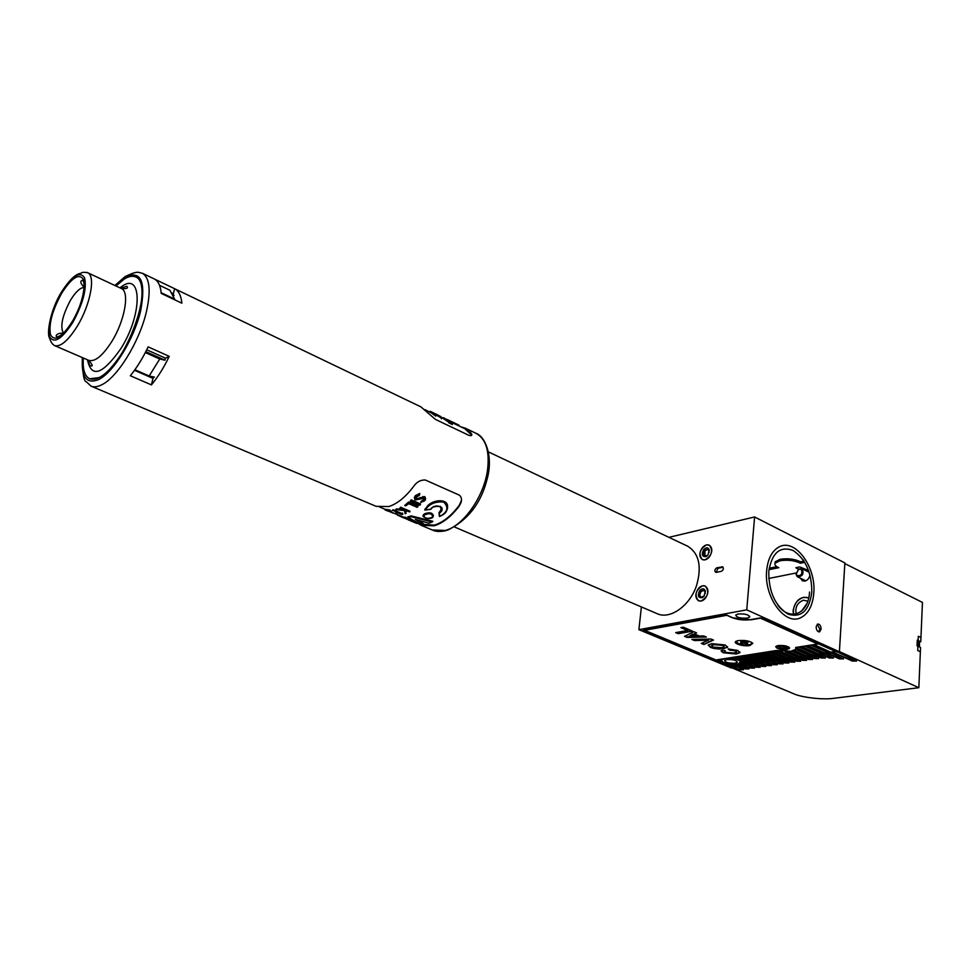 <?xml version="1.0" encoding="UTF-8"?>
<svg xmlns="http://www.w3.org/2000/svg" width="971" height="971" viewBox="0 0 971 971"><rect width="100%" height="100%" fill="white"/><g stroke="black" fill="none" stroke-linecap="round" stroke-linejoin="round"><path stroke-width="1.46" d="M807.787 601.207L803.454 600.187C797.337 602.663 794.921 607.251 796.196 613.951M806.865 603.634L801.5 611.184M808.2 597.833L803.66 597.274C796.159 600.066 792.785 605.746 793.525 614.315M768.777 571.567C771.799 552.912 779.847 545.86 792.919 550.399C805.529 558.75 811.817 572.708 811.792 592.261C809.195 610.747 801.318 618.054 788.161 614.194C775.137 606.013 768.68 591.8 768.777 571.567M813.783 593.22C812.666 605.819 808.248 614.012 800.553 617.787C784.92 625.81 763.789 596.837 766.665 570.56C767.879 558.75 771.957 550.897 778.924 547.013C794.897 537.776 816.38 566.761 813.783 593.22C816.38 566.761 794.897 537.776 778.924 547.013C771.957 550.897 767.879 558.75 766.665 570.56C763.789 596.837 784.92 625.81 800.553 617.787C808.248 614.012 812.666 605.819 813.783 593.22M777.856 605.188C790.212 622.01 808.637 613.757 809.535 592.019M703.587 549.732C706.172 547.134 708.077 547.219 709.291 549.987L708.005 554.999L706.099 556.601C702.13 556.917 701.293 554.635 703.587 549.732M709.279 552.232L708.077 549.028L704.485 550.423C702.919 552.985 702.955 554.914 704.594 556.225L707.883 555.145M704.885 556.334L705.019 550.678L708.308 549.161M702.13 547.996C698.999 553.106 699.071 556.978 702.349 559.575C704.752 560.51 707.131 559.563 709.485 556.771C712.617 551.662 712.556 547.79 709.303 545.18C706.876 544.233 704.485 545.168 702.13 547.996M699.703 590.586C702.264 588.086 704.145 588.232 705.371 590.999L704.036 596.23L702.336 597.651C698.185 598.051 697.299 595.696 699.703 590.586M705.371 593.402L704.084 589.98L700.601 591.29C698.95 593.949 698.999 595.951 700.734 597.323L704.193 596.024M701.038 597.432C699.533 595.951 699.557 593.997 701.135 591.533L704.327 590.113M698.27 588.717C694.969 594.021 695.054 598.039 698.55 600.77C700.892 601.632 703.21 600.758 705.48 598.124C708.794 592.82 708.709 588.802 705.249 586.071C702.87 585.173 700.552 586.059 698.27 588.717M787.299 651.541L785.223 651.553M777.261 650.655L776.12 650.534M803.988 561.092L800.59 561.796C794.642 558.98 787.809 558.155 780.065 559.308L775.186 561.76L775.052 563.241M804.789 562.355L800.48 563.241C794.533 560.437 787.699 559.599 779.944 560.753L775.076 563.204C774.312 564.77 775.562 566.263 778.815 567.683L768.959 569.698M734.792 664.152L739.222 666.009L739.149 666.859L732.632 664.14L737.559 663.861L743.252 666.252L744.684 666.033L738.773 663.557L740.205 661.785L748.823 665.414L750.255 665.196L732.11 657.549L730.678 657.78L733.845 659.115L726.551 658.314M808.612 570.487L799.728 566.93L795.844 567.719L798.296 569.261M809.996 574.82C809.341 578.182 807.617 580.294 804.801 581.131L802.301 580.743L800.577 578.291M808.685 597.918L808.26 597.699C800.468 596.145 795.419 600.43 793.125 610.528L793.392 614.315M821.114 629.074C820.896 625.615 819.718 623.94 817.582 624.074L816.138 626.781C816.344 630.24 817.521 631.903 819.658 631.793L821.114 629.074M817.291 624.232L819.84 629.281L818.674 631.842M702.591 585.792L705.249 586.071C709.546 591.667 708.175 596.655 701.135 601.037L698.55 600.77C694.204 595.211 695.552 590.222 702.591 585.792M705.08 559.842C711.974 555.509 713.382 550.63 709.303 545.18L706.512 544.913C699.618 549.283 698.234 554.174 702.349 559.575L705.08 559.842M735.168 663.157L737.305 662.295C736.564 660.268 733.032 659.382 726.721 659.625L724.621 660.474C725.337 662.489 728.857 663.387 735.168 663.157M747.282 618.126L749.636 617.083C748.957 614.655 745.109 613.636 738.081 614L735.763 615.031C736.431 617.447 740.278 618.478 747.282 618.126M725.131 658.532L722.072 659.734L721.016 659.175M716.222 572.38L717.933 568.302L723.043 567.234M768.716 578.473L796.123 572.999M803.053 559.66L804.037 561.129M719.596 659.406L721.611 660.365C721.817 661.979 724.694 663.181 730.253 663.958L737.729 667.077L739.149 666.859M722.133 659.006L722.072 659.734M730.787 657.828L729.998 657.768M818.723 643.979L837.099 652.124L839.393 651.772L746.748 609.849L638.894 629.669L731.394 668.036L733.651 667.696L643.3 630.155L726.429 614.946L732.911 617.835L751.056 619.814L761.215 618.017L818.723 643.979M716.877 659.831L733.724 666.834L736.236 666.458M739.186 666.434L741.759 665.62M739.781 663.084L744.757 665.171L744.684 666.033M744.757 665.171L747.33 664.783M725.119 658.654L726.539 658.423M719.596 659.515L721.016 659.297M733.481 657.221L750.328 664.334L750.255 665.196M750.328 664.334L752.926 663.933M754.418 664.565L736.273 656.906L737.717 656.675L755.863 664.346L754.418 664.565M739.089 656.347L755.936 663.484L755.863 664.346M755.936 663.484L758.557 663.084M760.05 663.715L741.905 656.02L743.361 655.789L761.519 663.496L760.05 663.715M744.733 655.461L761.58 662.623L761.519 663.496M761.58 662.623L764.238 662.222M765.731 662.865L747.585 655.134L749.054 654.903L767.199 662.647L765.731 662.865M750.413 654.575L767.272 661.773L767.199 662.647M767.272 661.773L769.954 661.36M771.447 662.004L753.29 654.236L754.77 654.005L772.916 661.785L771.447 662.004M756.13 653.677L772.989 660.911L772.916 661.785M772.989 660.911L775.695 660.498M777.188 661.142L759.043 653.337L760.536 653.095L778.681 660.911L777.188 661.142M761.895 652.767L778.742 660.037L778.681 660.911M778.742 660.037L779.992 659.843L779.021 660.426L784.847 662.975L788.913 663.011L783.002 660.062M781.485 660.498L763.34 652.658L764.832 652.427L782.978 660.268L781.485 660.498M766.192 652.099L783.051 659.382L782.978 660.268M783.051 659.382L785.818 658.969M787.311 659.612L769.166 651.747L770.671 651.517L788.816 659.394L787.311 659.612M772.03 651.177L788.877 658.508L788.816 659.394M788.877 658.508L791.668 658.083L790.746 658.666L796.572 661.227L800.674 661.263L794.703 658.253M779.822 651.104L794.739 657.622L794.679 658.508L793.161 658.739L775.016 650.825L776.108 650.655M794.679 658.508L777.249 650.898M794.739 657.622L797.567 657.197L796.669 657.768L802.495 660.353L806.622 660.377L800.614 657.343M788.683 651.48L800.65 656.724L800.59 657.622L799.06 657.853L785.199 651.784M800.59 657.622L787.287 651.784M800.65 656.724L803.515 656.299L802.629 656.869L808.455 659.467L812.606 659.491L806.561 656.432M804.995 656.954L792.215 651.323L793.586 651.019L806.537 656.724L804.995 656.954M794.254 650.388L806.598 655.826L806.537 656.724M806.598 655.826L809.486 655.389L808.625 655.971L814.451 658.569L818.626 658.593L812.545 655.498M795.88 649.198L796.487 648.713L796.426 649.623L796.851 648.883L812.533 655.826L810.979 656.056L796.426 649.623M796.851 648.883L796.912 647.973L812.593 654.927L812.533 655.826M812.593 654.927L815.506 654.478L821.235 657.501L825.289 657.646M796.912 647.973L796.863 647.281M816.999 655.146L798.866 647.087L800.432 646.844L818.565 654.915L816.999 655.146M801.779 646.516L818.626 654.017L818.565 654.915M818.626 654.017L821.575 653.568L820.762 654.138L829.307 657.998L833.519 658.01L824.658 653.629M823.068 654.236L804.935 646.14L806.5 645.897L824.634 653.993L823.068 654.236M807.86 645.557L824.695 653.095L824.634 653.993M824.695 653.095L827.68 652.646L826.891 653.216L839.357 658.872L843.593 658.884L830.775 652.682M829.173 653.313L811.04 645.181L812.63 644.938L830.751 653.082L829.173 653.313M813.977 644.598L830.812 652.172L830.751 653.082M830.812 652.172L835.606 651.444M733.724 666.834L739.526 669.723L733.724 666.834L733.651 667.696M641.394 606.936L638.894 629.669M769.166 568.253L776.836 566.676M800.48 563.241L800.59 561.796M716.44 572.356L721.332 571.324C723.444 570.013 723.868 568.52 722.594 566.846L716.865 567.792C714.753 569.115 714.328 570.608 715.603 572.271L716.44 572.356M839.393 651.772L844.879 562.925L754.601 516.96L668.922 537.339M754.601 516.96L746.748 609.849M805.032 581.083L804.874 580.391M741.71 642.656L741.65 643.397L740.424 642.863L742.864 642.462L740.776 641.564L742.22 641.321L747.961 642.353L745.522 642.753L747.597 643.652L746.165 643.894L744.089 642.996L741.65 643.397M737.766 640.702L736.467 641.491L738.215 643.591C744.284 645.424 748.859 645.46 751.93 643.712L750.838 641.928M745.315 642.062L745.522 642.753M746.274 643.081L746.165 643.894M744.174 642.171L744.089 642.996M743.216 641.758L742.864 642.462M780.247 645.375L787.165 648.774L786.898 646.82L780.453 645.824M777.722 645.642L777.152 647.366L778.305 648.179L784.714 649.162L785.236 647.924M777.079 647.244L776.679 645.933M788.67 646.977L788.064 648.191M778.002 646.213L784.714 649.162M776.472 650.485L791.049 651.225L795.868 649.235L795.613 647.487L817.764 644.004L760.014 617.957L750.632 619.619C744.029 620.481 737.826 619.801 732.025 617.592L726.83 615.286L644.623 630.3L715.991 659.964L776.472 650.485M749.855 645.521L752.828 643.312C749.928 640.969 745.121 640.047 738.409 640.581L736.722 641.006C731.102 642.875 742.742 646.856 749.855 645.521M786.983 649.429L789.459 648.41C788.719 646.201 784.956 645.254 778.172 645.557L775.744 646.565C776.46 648.774 780.198 649.733 786.983 649.429M687.165 637.449L684.519 636.345L693.901 631.72L696.571 632.861L694.338 633.917L699.326 636.029L703.744 635.92L706.403 637.049L687.165 637.449L685.198 636.005M711.852 643.652L725.216 644.975L727.534 647.366L719.693 649.065L713.746 648.446L710.529 647.414L708.211 644.999L711.852 643.652M733.7 653.022L736.625 652.087L735.508 650.886L729.67 650.133L728.189 648.956L737.814 650.449L739.866 652.694L736.297 654.005L723.189 652.755L721.077 650.946L722.46 649.987L725.41 650.91L724.669 651.323L725.738 652.439L733.7 653.022M691.886 639.44L710.978 639.003L713.503 640.083L703.878 644.501L701.293 643.409L708.551 640.18L694.52 640.557L691.886 639.44M680.865 627.618L683.268 627.193L692.554 631.15L678.219 633.687L675.707 632.619L687.626 630.507L680.865 627.618M736.661 651.699L735.508 650.886M735.557 650.291L729.67 650.133M729.719 649.538L728.954 648.931M739.963 652.027L736.297 654.005M736.346 653.422L723.189 652.755M723.237 652.16L721.174 650.728M727.631 646.698L723.905 648.713M723.953 648.13L719.693 649.065M719.754 648.482L713.746 648.446M713.806 647.851L710.529 647.414M710.59 646.832L708.162 645.084M724.099 646.273L722.873 644.78L714.28 644.101L711.585 645.484M712.884 647.014L721.392 647.706L724.05 646.771L722.812 645.375L714.231 644.695L711.573 645.618L712.884 647.014M712.86 639.804L703.878 644.501M703.926 643.907L701.997 643.093M694.52 640.557L708.551 640.18M694.568 639.962L693.282 639.416M695.928 632.582L694.338 633.917M705.067 636.478L687.225 636.855M696.146 636.114L692.796 634.075L689.301 636.284L696.146 636.114L692.736 634.67L689.301 636.284M691.583 630.737L678.219 633.687M678.28 633.092L676.738 632.437M681.897 627.436L687.626 630.507M844.831 563.605L922.45 602.421L920.775 641.795L919.428 641.77L919.501 646.977M918.335 636.272L918.153 640.532L917.255 640.666L918.153 640.532L918.348 636.272L920.957 637.534M917.729 650.509L917.923 646.225L917.729 650.509L920.362 651.747L918.833 687.711L839.405 651.553M920.362 651.747L920.544 647.475L917.025 645.812L917.279 640.107L920.775 641.795M732.17 667.914L793.283 693.597C801.342 697.481 823.311 700.018 834.04 698.283L918.833 687.711M744.721 665.596L750.632 668.06L754.564 668.121L748.981 665.39M754.455 667.781L750.668 667.611L744.793 665.584M750.292 664.759L756.239 667.235L760.196 667.283L754.613 664.54M760.087 666.943L756.275 666.774L750.401 664.747M755.899 663.909L761.883 666.385L765.864 666.446L760.281 663.678M765.755 666.094L761.919 665.924L756.057 663.897M761.543 663.059L767.563 665.548L771.569 665.596L765.985 662.829M771.46 665.244L767.6 665.074L761.737 663.035M767.236 662.21L773.292 664.698L777.31 664.734L771.739 661.955M777.201 664.395L773.329 664.225L767.454 662.173M772.952 661.348L779.058 663.836L783.099 663.873L777.516 661.093M782.99 663.533L779.094 663.363L773.219 661.3M783.014 659.831L784.859 659.552L790.697 662.101L794.776 662.137L788.828 659.163M785.806 658.969L784.859 659.552M788.84 658.945L790.746 658.666M794.715 658.059L796.669 657.768M800.626 657.173L802.629 656.869M806.573 656.275L808.625 655.971M812.557 655.376L814.669 655.049L821.199 657.986L825.399 657.998L818.577 654.575M818.589 654.466L820.762 654.138M824.658 653.544L826.891 653.216M830.775 652.621L833.057 652.281L852.295 661.057L856.556 661.057L837.609 652.039M856.386 660.668L852.332 660.498L833.057 652.281M739.222 666.434L745.06 668.898L748.969 668.946L743.385 666.227M739.526 669.723L743.422 669.784L737.826 667.065M739.259 665.997L745.097 668.436L748.872 668.606M739.562 669.262L743.313 669.432M784.896 659.103L790.722 661.639L794.666 661.785M779.058 659.989L784.884 662.501L788.816 662.659M808.661 655.522L814.487 658.095L818.517 658.229M802.653 656.42L808.491 658.981L812.496 659.127M796.693 657.331L802.519 659.879L806.513 660.025M790.77 658.217L796.608 660.753L800.577 660.911M820.786 653.689L829.331 657.501L833.397 657.646M826.916 652.767L839.393 658.35L843.459 658.508M919.197 641.746L919.246 646.856M797.07 576.471L796.086 574.334L798.817 568.885L802.349 569.006C804.012 573.849 802.434 576.471 797.64 576.871L797.07 576.471M801.427 569.394L798.49 569.297L796.196 573.825L797.021 575.609C801.196 576.021 802.665 573.946 801.427 569.394M919.428 641.77L918.263 641.661M917.813 646.176L918.202 641.346L917.243 640.872M918.202 641.346L917.923 646.225M687.359 546.066L687.686 546.224C699.023 553.324 701.997 566.384 696.595 585.404C689.908 605.953 669.856 619.935 657.003 613.611L454.61 527.035M415.163 522.726L408.099 519.813M432.496 517.312C432.629 513.538 429.825 512.785 424.06 515.055C423.987 518.441 426.791 519.194 432.496 517.312L433.151 516.681C432.884 513.271 429.935 512.445 424.327 514.205L423.392 515.018C422.203 516.269 423.744 517.458 428.017 518.587C431.063 518.393 432.617 517.968 432.678 517.3M396.107 509.641L404.312 510.151L399.785 508.221L400.465 507.906L409.835 511.887L405.599 510.697L406.06 513.428L405.125 513.708L404.555 510.6L396.107 509.641M432.071 521.961L411.206 516.742L408.16 517.312L419.921 524.122L422.846 524.243L415.248 519.436L428.891 523.163L432.763 521.257L411.194 515.904L432.702 521.633M447.291 508.27C449.974 498.341 433.382 498.936 427.434 506.073L424.776 509.969L427.374 506.449C434.255 498.269 451.988 500.502 446.587 510.685L443.322 514.509M439.596 515.346L439.438 516.038M441.611 508.998L438.928 512.785L441.222 510.37L440.276 506.292M420.394 504.641L420.516 503.888L411.134 499.834L410.272 501.242L411.012 500.587L420.394 504.641L419.654 505.296L410.272 501.242M417.87 506.765L417.991 506.037L408.609 502.007L404.701 505.478L408.488 502.735L417.87 506.765L417.142 507.335L408.73 503.718L405.672 505.891L404.701 505.478M433.43 515.832C432.471 512.627 429.449 511.972 424.388 513.865L423.186 515.54M425.626 498.73L424.825 496.582L417.166 498.56L415.297 497.698M423.854 500.247L423.987 499.434L420.977 501.449L423.854 500.247L423.939 498.329L415.03 499.992L414.338 497.613L415.151 496.509L419.63 494.3L419.363 495.38L415.333 497.601L415.806 499.252L417.032 499.349L424.691 497.419L425.395 499.774L424.728 500.757L420.868 502.371L420.977 501.449M419.63 494.3L419.775 493.45L415.297 495.708L414.338 497.613M402.492 509.374L396.471 508.889L395.488 509.824M409.835 511.887L409.944 511.207L400.574 507.214L399.785 508.221M406.06 513.428L405.829 510.795M420.249 524.158L434.304 525.129C442.922 522.495 451.224 515.929 459.186 505.418L461.419 500.478M154.037 377.015L152.993 378.387L134.496 370.315M152.993 378.387L151.427 384.892C158.006 376.954 163.941 367.439 169.233 356.345L165.568 358.214L146.755 349.791M165.568 358.214L164.633 360.035L145.82 351.636M89.623 378.787C98.399 381.397 109.31 372.646 122.346 352.522C141.074 322.882 148.138 281.566 135.94 277.051C130.721 274.793 124.045 277.767 115.937 285.972L124.519 278.895C129.046 276.177 132.845 275.57 135.94 277.051C155.627 283.047 125.72 366.128 99.394 377.573L89.623 378.787C84.647 376.238 82.547 369.308 83.348 358.02C82.547 369.308 84.647 376.238 89.623 378.787L89.854 378.884M151.427 384.892L130.32 375.741C136.875 367.706 142.834 358.081 148.162 346.878L169.233 356.345M91.201 386.203L376.117 506.328L388.849 506.559C397.333 503.779 405.599 497.055 413.646 486.398C416.705 481.956 420.589 479.82 425.286 480.002L459.295 495.125C461.626 497.091 462.135 499.737 460.812 503.075L459.052 506.328C451.066 516.706 442.776 523.187 434.195 525.797L421.244 525.347L417.518 523.09M432.229 507.76L430.821 509.205C431.318 505.563 445.58 505.005 441.222 510.37L441.283 510.054M439.875 516.305C447.692 512.105 448.966 507.36 443.686 502.08C435.311 501.303 429.194 503.925 425.31 509.957L430.663 509.217C435.239 502.335 447.582 507.906 439.402 513.076L439.535 516.499L439.11 512.991M423.769 516.936L423.441 514.703M392.575 513.052L389.808 509.969L390.961 512.093L397.406 514.533L385.184 510.03L389.687 510.661M391.082 511.389L390.961 512.093M389.808 509.969L385.317 509.314L385.184 510.03M397.455 514.278L396.022 512.7L395.901 513.392M396.022 512.7L395.294 513.368M402.904 514.242L402.48 513.076L401.278 513.95L402.904 514.242L401.606 514.448L392.879 510.394L401.278 513.95M402.48 513.076L402.37 513.756M401.387 513.271L393 509.714L392.879 510.394M393 509.714L392.248 510.491M400.574 507.214L400.465 507.906M396.471 508.889L396.35 509.557M408.609 502.007L408.488 502.735M411.134 499.834L411.012 500.587M424.825 496.582L424.691 497.419M422.907 496.533L422.773 497.358M415.297 495.708L415.151 496.509M415.928 498.475L415.806 499.252M417.166 498.56L417.032 499.349M411.194 515.904L407.808 516.863L411.146 516.232M417.882 520.201L423.429 523.672L422.846 524.243M416.947 519.946L423.38 523.964M410.976 520.468L402.601 517.434L410.15 520.395L402.601 517.434L405.939 517.64L415.467 522.313L405.939 517.64M405.987 517.373L402.188 516.9M397.224 514.982L402.419 517.349L397.236 514.557M415.503 522.082L417.506 523.163M402.249 516.56L397.43 514.533L402.225 516.718M386.713 510.588L389.213 511.062M382.683 508.306L379.552 506.983M442.91 418.222L441.939 417.639L444.075 417.979L452.183 423.441L446.66 419.217M443.092 418.307L448.905 422.397L443.104 417.918M448.845 422.834L452.377 424.533L452.183 423.441M452.425 423.757L448.905 422.397M459.077 425.978L449.063 420.613M440.858 416.632L437.29 414.726L441.623 417.991L440.858 416.632M424.982 409.628L431.173 412.833L431.306 412.056L435.858 415.224L431.27 411.838L437.29 414.726M431.27 411.838L430.141 411.303L431.306 412.056M431.173 412.833L435.712 416.086L435.858 415.224M435.712 416.086L435.943 415.018M441.623 417.991L441.477 418.841L440.603 417.251M435.214 414.532L440.312 417.372M439.766 416.947L439.899 416.158M441.477 418.841L441.744 417.967M460.679 426.742L465.449 428.235L471.688 433.976C472.234 435.578 471.251 436.015 468.75 435.287L435.421 419.387L420.929 406.885M181.88 303.207C181.091 295.645 178.7 290.827 174.683 288.739L154.304 278.968C158.224 281.007 160.531 285.814 161.222 293.4L181.88 303.207M174.598 288.703L173.214 294.468M471.688 433.976L471.542 434.923L464.745 428.684M458.834 425.08L447.595 419.69L459.137 425.432M415.248 519.436L428.939 523.199M164.997 360.205L159.742 359.003L149.182 375.983L154.462 377.1M159.742 359.003L145.334 352.582M174.076 295.572L172.11 293.06M159.499 285.292L169.925 290.28L175.035 299.954M161.15 292.696L174.197 298.886M134.896 369.745L149.182 375.983M722.812 567.258L721.744 566.761M717.933 568.302L716.865 567.792M124.482 278.908L129.495 275.279M82.438 357.619C81.054 377.306 86.54 384.577 98.908 379.443C113.643 372.063 133.646 339.632 140.492 311.57C146.245 281.372 141.074 269.889 124.968 277.111L115.039 285.547M114.881 285.474L125.174 276.541C138.974 269.999 138.04 272.815 142.324 273.215C149.801 277.864 151.124 290.827 146.318 312.128C139.278 342.047 117.406 377.428 101.724 384.795C97.488 386.944 93.896 387.38 90.934 386.094L86.431 381.834C83.931 381.797 82.535 373.701 82.268 357.546M475.802 433.2L476.191 433.394C486.058 439.038 489.821 451.357 487.478 470.34C483.861 496.921 463.179 526.076 445.216 530.469L432.216 529.972L421.572 525.493M420.2 497.577L420.067 498.39M459.186 505.418L459.052 506.328M470.583 433.236L470.717 432.362M409.762 520.505L416.802 523.418M61.404 292.295C72.121 275.715 79.84 270.86 84.55 277.742C87.026 288.654 83.045 303.644 72.619 322.724C61.489 339.559 53.769 344.122 49.485 336.415C47.433 325.249 51.414 310.55 61.404 292.295M86.783 272.378L87.645 272.705C95.898 275.691 90.364 305.04 77.207 326.305C68.006 340.857 60.433 347.266 54.485 345.542C52.349 344.377 50.747 341.938 49.655 338.236C46.329 333.951 50.468 309.615 61.379 292.21C74.124 272.39 79.743 273.98 81.467 272.997C81.977 272.232 84.04 272.135 87.645 272.705L121.375 288.521C129.944 291.664 124.834 320.758 111.714 341.646C102.538 355.92 94.855 362.147 88.677 360.326C92.597 364.78 93.252 366.601 90.655 365.8C89.866 366.043 89.016 364.137 88.13 360.083M121.193 288.436L121.375 288.521C126.655 288.982 128.488 288.229 126.873 286.263L120.647 288.181M120.003 287.877C141.96 269.064 143.49 313.075 120.792 348.735C102.453 374.697 91.347 378.387 87.475 359.804M63.394 333.138C59.923 326.547 62.314 315.526 70.58 300.088C75.677 291.834 80.168 287.634 84.04 287.501M61.731 293.169C71.818 277.548 79.076 272.985 83.506 279.49C85.824 289.771 82.086 303.874 72.279 321.802C61.804 337.629 54.558 341.938 50.504 334.704C48.562 324.205 52.3 310.368 61.731 293.169M709.243 550.642L709.291 549.987M705.322 591.642L705.371 590.999M775.076 563.204L775.186 561.76M749.709 616.318L749.636 617.083M819.014 631.89L819.658 631.793M796.79 647.293L796.645 649.344M777.152 647.366L776.569 646.747M789.496 647.766L789.459 648.41M801.791 568.63L809.244 572.295M797.64 576.871L805.784 580.828M488.474 451.928L687.686 546.224M432.799 517.179L433.224 516.305M445.992 530.664C440.324 531.817 436.003 531.707 433.03 530.312M425.249 508.719L424.776 510.042M424.303 499.604L424.412 498.912M430.153 412.141L430.287 411.388M142.324 273.215L154.304 278.968M174.683 288.739L421.317 407.067M465.449 428.235L476.191 433.394C485.767 436.865 493.304 457.292 487.126 479.043C481.155 503.112 467.913 520.189 447.4 530.263M460.97 502.104L460.812 503.075M380.838 507.53L385.293 509.411M417.53 523.017L418.962 523.612M441.963 417.773L443.468 418.489M450.799 422.009L465.133 428.879M443.626 417.773L452.231 423.49M430.772 509.302L425.067 510.103M439.669 516.451C443.723 514.715 446.029 512.797 446.587 510.685L446.587 510.685M439.39 516.402L438.989 512.882M408.014 517.252L419.921 524.122L422.895 524.255M432.289 521.925L429 523.163M84.356 287.355C78.275 281.614 81.831 280.461 82.365 280.206C86.856 282.306 82.183 306.035 72.218 321.595C65.712 331.864 60.518 336.901 56.634 336.731C54.837 335.42 58.563 332.373 63.503 333.441M54.643 345.615L88.677 360.326"/></g></svg>
